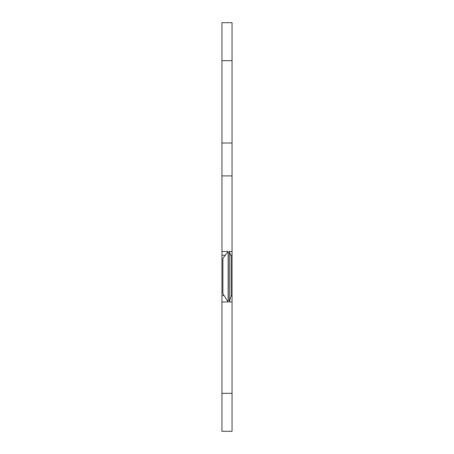 <?xml version="1.0" encoding="UTF-8"?>
<svg xmlns="http://www.w3.org/2000/svg" width="454" height="454" viewBox="0 0 454 454"><rect width="100%" height="100%" fill="white"/><g stroke="black" fill="none" stroke-linecap="round" stroke-linejoin="round"><path stroke-width="0.68" d="M228.146 251.516L222.874 258.388L222.874 293.698L228.146 301.972L228.146 251.516L221.955 251.516L221.955 175.897L232.045 175.897L232.045 251.516L229.293 251.516L229.293 301.972L231.126 295.929L231.126 256.538L229.293 251.516M229.293 301.972L232.045 301.972L232.045 393.329L221.955 393.329L221.955 301.972L228.146 301.972M232.045 393.329L232.045 431.3L221.955 431.3L221.955 393.329M221.955 301.972L221.955 251.516M221.955 143.016L221.955 22.7L232.045 22.7L232.045 143.016L221.955 143.016L221.955 175.897M232.045 143.016L232.045 175.897M232.045 251.516L232.045 301.972M231.126 295.56L232.045 295.56L231.126 295.56M221.955 295.56L224.06 295.56L221.955 295.56M230.638 255.205L232.045 255.205M221.955 255.205L225.32 255.205M232.045 60.671L221.955 60.671"/></g></svg>
